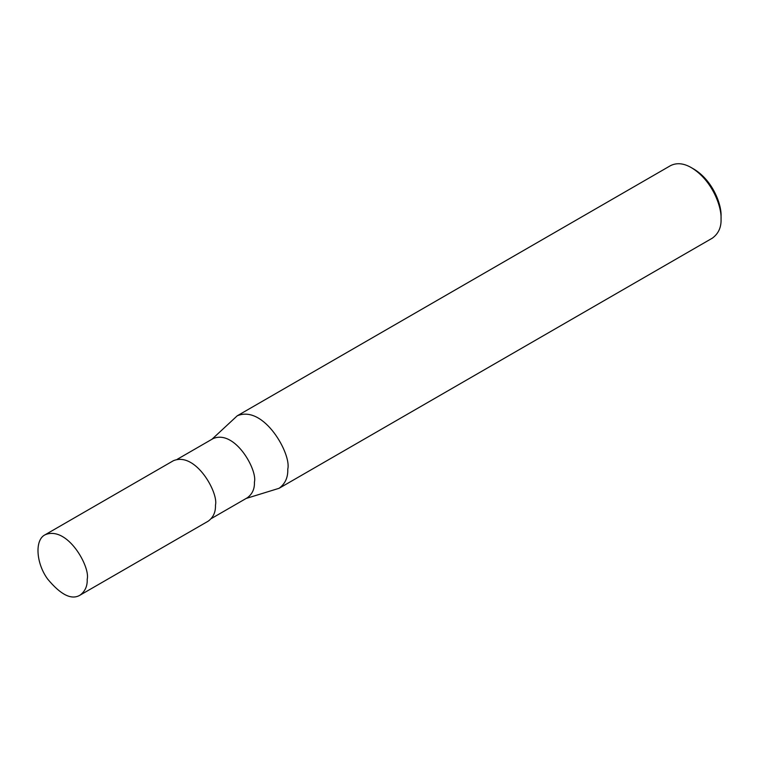 <?xml version="1.0" encoding="UTF-8"?>
<svg xmlns="http://www.w3.org/2000/svg" width="759" height="759" viewBox="0 0 759 759"><rect width="100%" height="100%" fill="white"/><g stroke="black" fill="none" stroke-linecap="round" stroke-linejoin="round"><path stroke-width="1.14" d="M79.989 595.189L208.241 521.148C213.336 517.372 215.746 512.05 215.461 505.181C218.715 492.942 195.651 451.349 173.356 460.732L45.113 534.772C34.535 539.763 36.043 563.254 47.646 579.07C60.767 594.857 71.545 600.236 79.989 595.189C85.093 591.413 87.503 586.09 87.209 579.221C90.473 566.982 67.399 525.389 45.113 534.772M211.363 518.539L247.349 497.762C252.349 494.062 254.711 488.843 254.426 482.107C257.624 470.115 235.015 429.357 213.165 438.56L177.179 459.337M246.172 498.445L279.094 488.293C285.223 483.758 288.107 477.373 287.765 469.128C291.674 454.442 263.99 404.538 237.244 415.799L211.989 439.233M279.094 488.293L712.378 238.136C718.507 233.611 721.392 227.226 721.05 218.972C721.752 206.846 712.359 180.348 691.458 167.711C683.755 163.213 676.781 162.521 670.529 165.642L237.244 415.799M691.458 167.711L693.925 169.134C713.081 180.718 721.695 205.015 721.05 216.125L721.05 218.972"/></g></svg>
